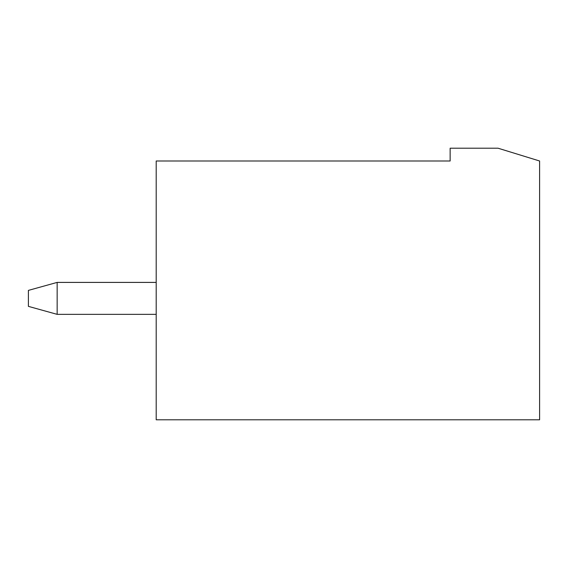 <?xml version="1.0" encoding="UTF-8"?>
<svg xmlns="http://www.w3.org/2000/svg" width="568" height="568" viewBox="0 0 568 568"><rect width="100%" height="100%" fill="white"/><g stroke="black" fill="none" stroke-linecap="round" stroke-linejoin="round"><path stroke-width="0.85" d="M57.155 282.402L156.2 282.402L57.155 282.402L57.155 314.352L156.2 314.352L57.155 314.352L57.155 282.402L28.4 290.39L57.155 282.402M28.4 306.365L28.4 290.39L28.4 306.365L57.155 314.352L28.4 306.365M498.065 148.213L539.6 160.992L539.6 419.787L156.2 419.787L156.2 160.992L450.14 160.992L450.14 148.213L498.065 148.213L450.14 148.213L450.14 160.992L156.2 160.992L156.2 419.787L539.6 419.787L539.6 160.992L498.065 148.213"/></g></svg>

